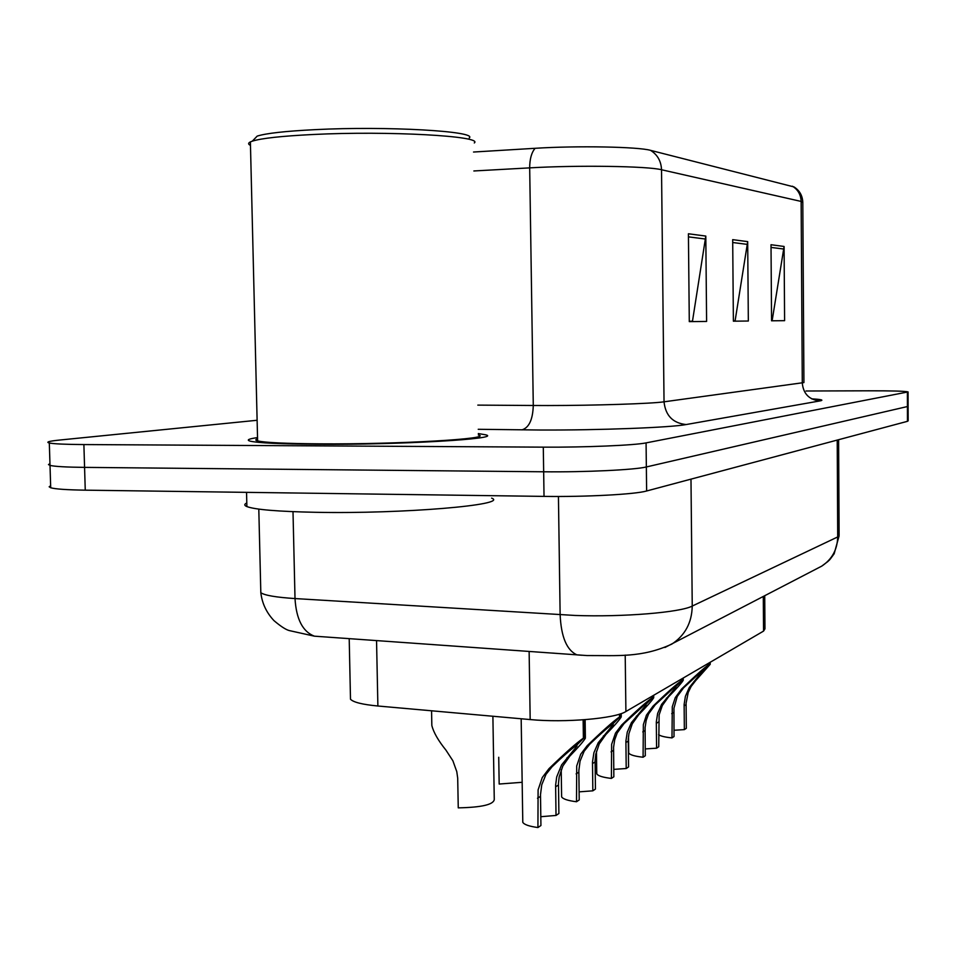 <?xml version="1.0" encoding="UTF-8"?>
<svg xmlns="http://www.w3.org/2000/svg" width="956" height="956" viewBox="0 0 956 956"><rect width="100%" height="100%" fill="white"/><g stroke="black" fill="none" stroke-linecap="round" stroke-linejoin="round"><path stroke-width="1.43" d="M764.716 595.779L764.967 628.821L763.557 631.091L625.905 711.515C615.258 718.577 564.948 722.915 530.174 719.569L377.883 706.006C362.503 704.548 353.373 702.29 350.494 699.23L350.434 696.279M257.546 437.597C248.572 438.852 246.134 440.047 250.221 441.158C258.144 442.975 280.192 444.014 316.364 444.289C400.325 444.934 503.334 438.804 485.672 434.813L478.299 433.558L485.672 434.813C503.334 438.804 400.325 444.934 316.364 444.289C280.192 444.014 258.144 442.975 250.221 441.158C246.134 440.047 248.572 438.852 257.546 437.597M50.644 485.72L49.162 486.783L50.704 487.775C55.352 489.078 66.86 489.878 85.251 490.165L544.024 496.391L543.665 471.786C585.024 472.264 635.023 469.85 646.352 466.958L908.116 406.384L646.352 466.958C635.023 469.85 585.024 472.264 543.665 471.786L84.57 467.376L543.665 471.786L543.295 447.145C584.69 447.444 634.736 445.317 646.077 442.891L908.081 391.912C905.32 391.135 892.175 390.765 868.657 390.801L806.004 391.004M49.963 463.648L48.481 464.568L50.011 465.405C54.659 466.516 66.167 467.173 84.57 467.376C66.167 467.173 54.659 466.516 50.011 465.405L49.318 443.01C53.954 443.919 65.474 444.432 83.889 444.564L543.295 447.145M688.416 233.766L689.288 321.622L706.603 321.443L705.803 236.072L688.416 233.766M689.288 321.252L692.479 321.216L705.803 236.072M771.014 244.724L771.564 320.798L784.601 320.666L784.087 246.469L771.014 244.724M771.564 320.475L772.173 320.463L784.087 246.469M732.69 239.645L733.383 321.18L748.333 321.025L747.688 241.629L732.69 239.645M733.383 320.834L735.104 320.822L747.688 241.629M473.531 152.028L535.097 148.299C577.34 145.611 638.309 146.77 650.558 150.355L794.018 186.934C799.479 190.411 802.407 195.442 802.789 202.051M257.128 420.27L59.654 440.047C49.043 441.122 45.601 442.114 49.318 443.01M544.024 496.391C585.359 497.036 635.322 494.348 646.626 490.99L907.459 421.321L908.164 420.831L908.116 406.527M658.6 734.674C660.608 736.12 665.065 737.196 671.984 737.901L672.283 706.735L675.247 697.677L681.532 689.073C694.869 676.167 704.034 667.957 708.993 664.444L708.982 662.974M709.591 662.616L710.212 664.301L695.729 680.553L691.116 686.48L688.201 692.526L686.085 703.234L686.312 728.317L684.353 729.631L684.126 704.476L685.404 696.315L689.216 687.627L702.732 670.718M708.993 664.444L683.552 687.866L677.23 696.47L673.956 708.169L674.028 736.538L671.984 737.901M684.353 729.631L673.968 730.253M709.615 664.085L702.732 670.897M628.701 752.014L628.713 752.934C629.813 754.858 634.605 756.292 643.077 757.236L643.352 724.66L646.411 715.207L652.96 706.233C666.894 692.753 676.537 684.126 681.891 680.349L681.867 678.808M682.536 678.425L683.253 680.23C681.903 682.644 676.979 688.212 668.471 696.912L662.329 705.528L659.126 714.873L658.732 746.767L656.581 748.201L656.318 721.923L657.644 713.415L661.612 704.345L675.928 687.245L675.402 686.862M681.891 680.349L655.159 704.907L648.586 713.881L646.172 720.477L645.085 727.552L645.312 755.742L643.077 757.236M656.581 748.201L645.228 748.93M682.56 679.967L675.402 687.065M596.735 772.711L596.759 773.822C597.954 775.878 602.83 777.407 611.386 778.423L611.637 744.318L615.497 733.109L621.639 725.042C636.206 710.917 646.399 701.835 652.195 697.784L652.171 696.171M652.9 695.741L652.924 697.354L653.725 697.665C652.291 700.27 647.26 705.982 638.656 714.813L632.275 723.8L628.94 733.575L628.259 739.538L628.558 766.939L626.204 768.516L625.905 741.02L627.279 732.105L631.414 722.64L646.077 704.99L645.467 704.548M652.195 697.784L624.053 723.584L617.206 732.977L614.696 739.86L613.573 747.269L613.848 776.786L611.386 778.423M626.204 768.516L613.752 769.377M652.924 697.354L645.467 704.763M561.59 795.464L561.614 796.85C562.917 799.025 567.888 800.662 576.504 801.749L576.719 765.947L580.734 754.2L587.139 745.752C602.423 730.934 613.214 721.338 619.512 716.952L619.476 714.156M620.289 713.905L620.325 716.486L621.257 716.88C619.703 719.677 614.588 725.544 605.901 734.483L599.269 743.876L595.791 754.117L595.086 760.367L595.433 789.094L592.84 790.827L592.493 761.992L593.927 752.659L598.229 742.728L613.238 724.529L612.533 723.991M619.512 716.952L611.936 724.6C607.669 727.54 600.296 734.065 589.816 744.138L584.128 751.273L580.053 761.191L578.846 770.572L579.216 799.933L576.504 801.749M592.84 790.827L579.109 791.855M620.325 716.486L612.533 724.242M522.765 820.607L522.789 822.327C524.235 824.646 529.277 826.378 537.929 827.538L538.097 789.883L542.267 777.551L548.983 768.66C565.032 753.089 576.504 742.92 583.387 738.152L583.136 719.82M584.032 719.76L584.283 737.626L585.383 738.128C583.686 741.139 578.488 747.162 569.764 756.184L562.845 766.019L559.212 776.774L558.483 783.346L558.89 813.52L556.022 815.444L555.615 785.151L556.691 776.941L561.602 764.908L576.97 746.122L576.133 745.489M583.387 738.152L575.476 746.158C570.816 749.361 562.965 756.268 551.947 766.879L545.984 774.372L541.753 784.792L540.499 794.639L540.929 825.53L537.929 827.538M556.022 815.444L540.797 816.711M584.283 737.626L576.133 745.764M498.733 757.272L499.175 784.04L522.167 782.295M431.754 721.242L431.837 725.461C433.534 732.356 438.23 740.565 445.926 750.102L452.893 760.785L456.777 771.623L457.697 778.112L458.259 807.856C481.549 807.402 493.559 804.617 494.264 799.503L492.89 716.247M253.997 139.421L257.188 136.111C266.043 133.302 285.342 131.139 315.098 129.646C387.216 125.929 478.072 131.283 469.241 137.975M250.472 145.372C248.034 144.248 247.998 143.089 250.388 141.906L252.336 141.141C261.526 138.262 281.721 136.051 312.923 134.509C388.59 130.685 483.784 136.134 474.284 142.958M257.57 438.888C255.192 439.593 255.204 440.274 257.618 440.907C265.051 442.616 285.76 443.596 319.77 443.847C398.341 444.444 494.921 438.708 478.323 434.956M246.803 502.976C244.103 504.23 244.139 505.437 246.887 506.584C255.156 509.644 278.053 511.544 315.6 512.297C402.978 514.077 509.99 504.828 491.623 498.124M763.294 596.52L763.557 631.091M376.545 640.592L377.883 706.006M529.134 651.466L530.174 719.569M625.212 655.087L625.905 711.515M811.644 398.843C821.443 399.405 824.203 400.11 819.913 400.923L686.157 424.548C672.869 423.15 665.495 415.573 664.038 401.819L803.924 382.579L802.801 202.493L801.14 201.429C800.877 194.713 797.973 189.647 792.44 186.217M686.157 424.548C671.387 427.499 599.842 430.272 540.51 430.021L478.227 429.292M535.097 148.299C531.512 152.554 529.708 159.078 529.684 167.874L533.281 405.487L548.039 405.535C595.026 405.523 651.669 403.671 664.038 401.819L661.528 169.75C647.881 166.129 577.998 165.041 529.684 167.874L473.853 170.969M650.558 150.355C657.501 154.705 661.146 161.17 661.528 169.75L801.14 201.429L802.287 383.153C803.399 393.944 809.278 399.859 819.913 400.923M646.077 442.891L646.626 490.99M907.375 392.259L907.459 421.321M83.889 444.564L85.251 490.165M477.821 405.117L533.281 405.487C532.815 419.624 529.027 427.75 521.928 429.877M732.714 242.513L747.473 244.401M771.038 247.413L783.884 249.05M688.44 236.861L705.576 239.048M260.749 589.673L260.821 592.696C264.621 595.373 276.009 597.321 295.01 598.564L575.201 615.461C623.157 617.194 680.313 612.449 692.24 606.068L837.707 536.937L839.105 535.157L838.615 439.808M837.217 440.083L837.707 536.937C837.36 549.604 832.031 559.344 821.694 566.155L817.535 568.306M558.435 496.475L560.132 614.756C561.148 636.911 566.753 650.283 576.946 654.872L581.881 655.254M838.687 439.688L684.831 480.784M293.002 511.663L295.01 598.564C296.276 619.201 302.741 631.737 314.393 636.17L586.912 655.553C617.421 655.434 641.835 657.943 671.913 644.045C685.105 635.31 691.881 622.643 692.24 606.068L690.985 479.147M258.801 509.118L260.821 592.696C262.087 603.344 266.473 612.665 273.99 620.647C280.622 626.276 285.665 629.574 289.142 630.542L314.393 636.17L320.224 636.588M839.105 535.862L834.158 553.775C828.075 562.259 829.724 559.415 827.944 561.471L821.694 566.155L664.934 647.487M684.102 705.863L686.073 704.62M693.781 681.712L695.729 680.553M681.532 689.073L683.552 687.866M671.721 713.654L673.777 712.363M656.306 723.369L658.457 722.019M666.356 698.191L668.471 696.912M652.96 706.233L655.159 704.907M642.779 731.902L645.013 730.492M625.893 742.537L628.247 741.055M636.337 716.211L638.656 714.813M621.639 725.042L624.053 723.584M611.051 751.882L613.513 750.341M592.481 763.581L595.074 761.956M603.356 736.012L605.901 734.483M587.139 745.752L589.816 744.138M576.121 773.894L578.834 772.185M555.603 786.812L558.471 785.007M566.932 757.881L569.764 756.184M548.983 768.66L551.947 766.879M537.487 798.236L540.499 796.336M349.203 638.656L350.494 699.23M908.081 392.032L908.116 406.384M50.704 487.775L50.011 465.405M710.2 663.93L710.188 662.269M628.713 752.934L628.51 736.24M683.241 679.776L683.229 678.019M596.759 773.822L596.46 751.249M653.725 697.115L653.701 695.275M561.614 796.85L561.22 769.723M621.257 716.199L621.221 713.582M522.789 822.327L521.175 718.769M585.371 737.279L585.132 719.677M576.97 746.122L576.958 745.501M431.837 725.461L431.562 710.786M246.887 506.584L246.54 492.352M257.618 440.907L250.388 141.906M257.188 136.111L252.336 141.141"/></g></svg>
